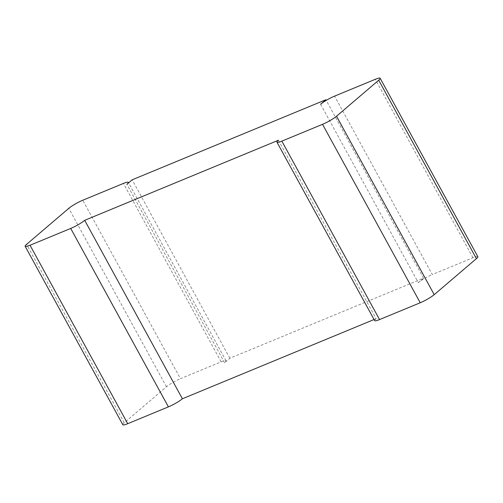 <?xml version="1.0" encoding="UTF-8"?>
<svg xmlns="http://www.w3.org/2000/svg" width="503" height="503" viewBox="0 0 503 503"><rect width="100%" height="100%" fill="white"/><g stroke="black" fill="none" stroke-linecap="round" stroke-linejoin="round"><path stroke-width="0.38" stroke-dasharray="2.52 1.89" d="M477.85 256.687A11.575 1.748 -28.7 0 0 472.971 257.75L432.291 274.563L334.596 96.123M320.606 104.228L418.301 282.673A11.575 1.748 151.3 0 1 432.291 274.563M278.411 140.243L376.106 318.688A11.575 1.748 -28.7 0 0 374.666 320.637M376.106 318.688L374.062 319.531M418.301 282.673L423.576 278.172L229.865 358.255L224.59 362.757A11.575 1.748 -28.7 0 0 226.023 360.802A11.575 1.748 -28.7 0 0 221.144 361.858L180.464 378.677L82.775 200.238M122.845 424.752A11.575 1.748 -28.7 0 1 124.279 422.797L166.474 386.782A11.575 1.748 151.3 0 1 180.464 378.677M423.576 278.172L326.233 100.374M224.59 362.757L126.894 184.312M229.865 358.255L132.17 179.81M472.971 257.75L375.276 79.304M124.279 422.797L26.59 244.357M166.474 386.782L68.779 208.343M221.144 361.858L123.449 183.419M226.023 360.802L128.605 182.859"/><path stroke-width="0.75" d="M276.977 142.198L374.666 320.637A11.575 1.748 -28.7 0 0 379.551 319.581L420.225 302.762A11.575 1.748 151.3 0 0 434.221 294.657L476.41 258.643A11.575 1.748 -28.7 0 0 477.85 256.687L380.155 78.248A11.575 1.748 -28.7 0 0 375.276 79.304L334.596 96.123A11.575 1.748 151.3 0 0 320.606 104.228L325.881 99.726L132.17 179.81L126.894 184.312A11.575 1.748 -28.7 0 0 128.334 182.363A11.575 1.748 -28.7 0 0 123.449 183.419L82.775 200.238A11.575 1.748 151.3 0 0 68.779 208.343L26.59 244.357A11.575 1.748 -28.7 0 0 25.15 246.313A11.575 1.748 -28.7 0 0 30.029 245.25L70.709 228.437A11.575 1.748 151.3 0 0 84.699 220.327L278.411 140.243A11.575 1.748 -28.7 0 0 276.977 142.198A11.575 1.748 -28.7 0 0 281.856 141.142L322.536 124.323A11.575 1.748 151.3 0 0 336.526 116.218L378.721 80.203A11.575 1.748 -28.7 0 0 380.155 78.248M374.062 319.531L182.394 398.772L84.699 220.327M182.394 398.772A11.575 1.748 151.3 0 1 168.404 406.877L127.724 423.696L30.029 245.25M25.15 246.313L122.845 424.752A11.575 1.748 -28.7 0 0 127.724 423.696M326.233 100.374L325.881 99.726M434.221 294.657L336.526 116.218M476.41 258.643L378.721 80.203M420.225 302.762L322.536 124.323M379.551 319.581L281.856 141.142M168.404 406.877L70.709 228.437M128.605 182.859L128.334 182.363"/></g></svg>

